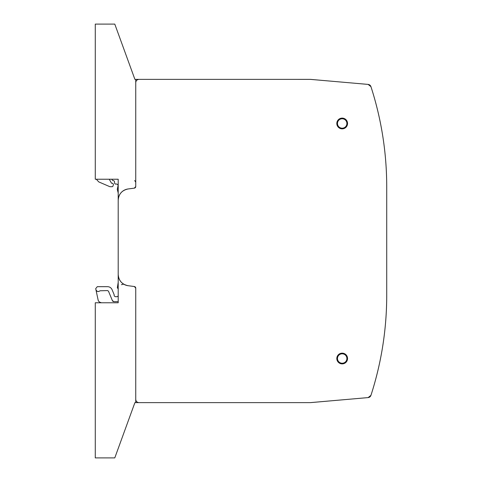 <?xml version="1.0" encoding="UTF-8"?>
<svg xmlns="http://www.w3.org/2000/svg" width="482" height="482" viewBox="0 0 482 482"><rect width="100%" height="100%" fill="white"/><g stroke="black" fill="none" stroke-linecap="round" stroke-linejoin="round"><path stroke-width="0.72" d="M122.711 45.88L124.88 51.833L122.711 45.88C126.874 57.322 126.874 57.322 122.711 45.88M111.86 179.232L112.463 180.352L113.854 180.726L114.457 181.437L114.626 183.365L115.433 184.112L116.885 184.01L118.168 185.172L118.198 184.829M310.294 402.633L139.003 402.633C137.027 402.44 135.942 401.361 135.749 399.385L135.749 288.14L135.749 402.633L134.9 402.633L114.782 457.9L95.279 457.9L95.279 302.768L118.198 302.768L118.198 200.247C118.68 194.017 121.982 190.257 128.091 188.968L134.339 188.143A1.627 1.627 0 0 0 135.749 186.534L134.339 188.143L128.091 188.968A11.375 11.375 0 0 0 118.198 200.247L118.198 274.421A11.375 11.375 0 0 0 128.091 285.706L134.339 286.525L135.749 288.14A1.627 1.627 0 0 0 134.339 286.525L128.091 285.706C121.982 284.41 118.68 280.651 118.198 274.421L118.198 200.247L118.198 282.44L117.331 287.778L118.271 288.953M310.324 402.633A3.254 3.254 0 0 0 310.607 402.621A3.254 3.254 0 0 1 310.324 402.633L368.127 397.59A3.254 3.254 0 0 0 370.941 395.354C381.425 362.819 386.691 329.471 386.721 295.291L386.721 186.709A325.091 325.091 0 0 0 372.08 90.242L370.941 86.646A3.254 3.254 0 0 0 368.127 84.41L310.607 79.379L282.109 79.367L310.294 79.367M386.721 284.398L386.721 295.291A325.091 325.091 0 0 1 386.576 305.112L386.576 305.112A325.091 325.091 0 0 1 379.195 364.85A1.627 1.627 0 0 0 379.195 364.844A325.091 325.091 0 0 1 377.123 373.695A1.627 1.627 0 0 0 377.123 373.695A325.091 325.091 0 0 1 372.08 391.758L372.08 391.758A325.091 325.091 0 0 1 370.953 395.306M386.721 197.602L386.721 186.709C386.691 152.529 381.425 119.181 370.941 86.646L368.127 84.41L332.929 81.331M311.372 79.446L310.607 79.379A3.254 3.254 0 0 0 310.324 79.367L310.607 79.379A3.254 3.254 0 0 0 310.324 79.367L333.472 81.38L310.607 79.379M386.721 255.954L386.721 254.755L386.721 255.954M262.798 79.367L242.976 79.367L262.798 79.367M242.976 402.633L262.798 402.633L242.976 402.633M327.808 401.12L311.372 402.554M370.941 395.354A3.254 3.254 0 0 1 368.127 397.59A3.254 3.254 0 0 0 370.941 395.354A3.254 3.254 0 0 1 368.127 397.59A3.254 3.254 0 0 0 370.941 395.354L368.127 397.59L336.725 400.337L368.127 397.59A3.254 3.254 0 0 0 370.941 395.354A325.091 325.091 0 0 0 386.721 295.291A325.091 325.091 0 0 1 370.941 395.354A3.254 3.254 0 0 1 368.127 397.59A3.254 3.254 0 0 0 370.941 395.354A3.254 3.254 0 0 1 368.127 397.59L332.929 400.669M135.749 182.094L134.665 180.557M123.669 284.151L121.44 284.687M101.365 302.768L100.178 302.335A3.254 3.254 0 0 1 98.111 299.955L95.701 288.64L97.292 286.676L107.576 286.676C109.679 286.772 111.185 287.772 112.077 289.688L114.138 294.653L114.198 295.942L115.3 296.701L117.156 296.701L118.259 295.972M95.912 289.622C96.84 291.664 98.226 292.05 100.075 290.779L107.576 290.574L108.474 291.176L112.39 300.623L113.891 301.63L118.198 301.63M96.328 179.232L98.762 181.907L109.902 186.709L112.318 186.709L112.945 186.227L113.457 184.317L112.674 183.299L111.517 183.22L109.257 179.232M118.168 185.172L117.277 189.342L118.198 192.987M96.912 291.122A2.44 2.44 0 0 0 98.442 291.55M112.39 300.623A1.627 1.627 0 0 0 113.891 301.63M370.941 86.658A325.091 325.091 0 0 1 372.08 90.242L370.941 86.646A3.254 3.254 0 0 0 368.127 84.41A3.254 3.254 0 0 1 370.941 86.646A325.091 325.091 0 0 1 386.721 186.709A325.091 325.091 0 0 0 370.941 86.646M118.198 200.247L118.198 274.421L118.198 179.232L95.279 179.232L95.279 24.1L114.782 24.1L134.9 79.367L135.749 79.367L135.749 186.534L135.749 82.615C135.942 80.639 137.027 79.56 139.003 79.367A3.254 3.254 0 0 0 135.749 82.615A3.254 3.254 0 0 1 139.003 79.367L310.324 79.367M135.749 402.633L160.783 402.633M135.749 79.367L160.783 79.367M342.184 363.886A5.362 5.362 0 0 0 347.546 358.518A5.362 5.362 0 0 0 342.184 353.155A5.362 5.362 0 0 0 336.822 358.518A5.362 5.362 0 0 0 342.184 363.886M342.184 128.845A5.362 5.362 0 0 0 347.546 123.482A5.362 5.362 0 0 0 342.184 118.114A5.362 5.362 0 0 0 336.822 123.482A5.362 5.362 0 0 0 342.184 128.845M120.373 193.559L119.831 194.373M121.741 282.675L122.476 283.314M342.184 363.235A4.712 4.712 0 0 0 346.895 358.518A4.712 4.712 0 0 0 342.184 353.806A4.712 4.712 0 0 0 337.472 358.518A4.712 4.712 0 0 0 342.184 363.235M342.184 128.194A4.712 4.712 0 0 0 346.895 123.482A4.712 4.712 0 0 0 342.184 118.765A4.712 4.712 0 0 0 337.472 123.482A4.712 4.712 0 0 0 342.184 128.194"/></g></svg>
